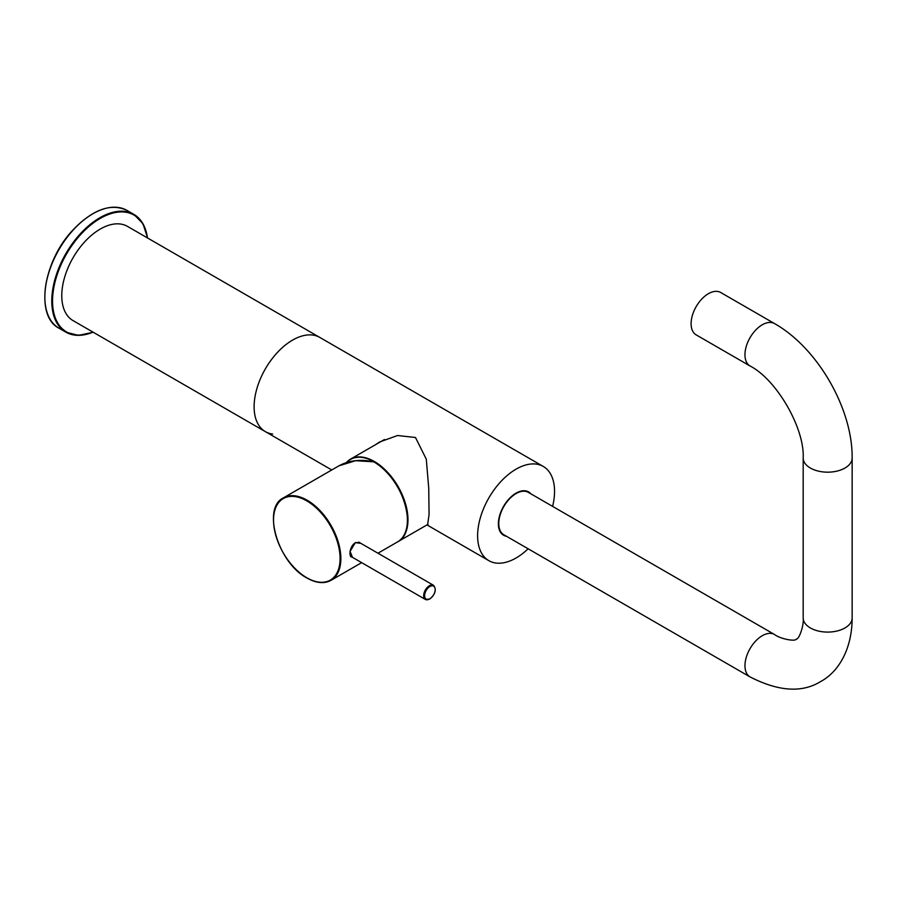 <?xml version="1.0" encoding="UTF-8"?>
<svg xmlns="http://www.w3.org/2000/svg" width="897" height="897" viewBox="0 0 897 897"><rect width="100%" height="100%" fill="white"/><g stroke="black" fill="none" stroke-linecap="round" stroke-linejoin="round"><path stroke-width="1.35" d="M406.722 528.064A47.328 27.325 -120 0 0 374.139 461.82A47.328 27.325 -120 0 0 346.735 462.46M346.365 462.572A47.597 27.482 60 0 1 350.525 459.129A47.597 27.482 60 0 1 374.329 461.484A47.597 27.482 60 0 1 405.422 503.43A47.597 27.482 60 0 1 398.122 541.575A47.597 27.482 60 0 1 397.842 541.743M349.897 553.27L351.355 556.858C350.346 556.959 349.92 555.254 350.054 551.733C350.783 547.54 352.532 544.546 355.313 542.741L354.259 543.425M351.355 556.858L352.073 557.115M352.476 557.351L350.065 551.386L355.347 542.651L360.886 543.358M273.54 519.901A47.597 27.482 60 0 1 283.396 497.88L338.943 465.823L355.604 460.71L374.105 461.843C402.831 476.789 419.235 531.786 397.55 541.911A47.597 27.482 -120 0 0 404.861 503.822A47.597 27.482 -120 0 0 373.836 461.865L374.217 462.09A47.059 27.168 60 0 1 407.406 519.901M338.943 465.823C348.989 460.363 360.661 459.017 373.948 461.776L373.993 461.82M360.426 543.089L355.347 542.674M499.45 517.625A17.267 9.968 -60 0 1 499.618 515.573M509.586 498.306A17.267 9.968 -60 0 1 511.279 497.14M506.435 536.271A25.026 14.453 -60 0 1 498.384 523.781A25.026 14.453 -60 0 1 516.078 493.137L516.078 493.137A25.026 14.453 -60 0 1 530.912 493.866M498.384 523.669A24.757 14.296 120 0 0 503.509 534.892A24.757 14.296 120 0 0 505.482 535.711M375.338 444.8L379.711 441.963L397.539 435.516L415.49 437.501L426.288 459.174L428.744 488.316L429.069 514.609L427.577 524.891L426.983 524.913L488.876 560.681A54.403 31.406 120 0 0 516.078 557.99A54.403 31.406 120 0 0 528.131 548.796M501.58 533.356A24.757 14.296 120 0 0 502.141 533.468M552.608 506.39A54.403 31.406 120 0 0 543.279 466.451L319.781 337.418A54.403 31.406 120 0 0 292.579 340.109A54.403 31.406 120 0 0 257.047 388.053A54.403 31.406 120 0 0 265.377 431.648A54.403 31.406 120 0 0 272.643 434.025M543.279 466.451A54.403 31.406 120 0 0 516.078 469.153A54.403 31.406 120 0 0 480.545 517.087A54.403 31.406 120 0 0 488.876 560.681M529.959 493.316A24.757 14.296 120 0 0 528.266 492.016A24.757 14.296 120 0 0 515.988 493.193M127.441 226.369A54.403 31.406 120 0 0 100.24 229.071A54.403 31.406 120 0 0 64.707 277.005A54.403 31.406 120 0 0 73.038 320.599L265.377 431.648A54.403 31.406 120 0 1 257.047 388.053A54.403 31.406 120 0 1 292.579 340.109A54.403 31.406 120 0 1 319.781 337.418L127.441 226.369M750.038 365.976A24.477 14.139 120 0 1 744.959 354.764A24.477 14.139 120 0 1 762.271 324.781A24.477 14.139 120 0 1 774.515 323.57L720.661 292.478A24.477 14.139 120 0 0 701.79 299.037A24.477 14.139 120 0 0 691.105 323.671A24.477 14.139 120 0 0 696.184 334.884L750.038 365.976C776.6 379.566 804.71 428.239 803.185 458.042L803.185 617.955C804.161 625.086 799.081 639.673 796.278 639.09C795.381 641.815 780.211 638.922 774.515 634.504L528.322 492.363A24.477 14.139 -60 0 0 516.078 493.574A24.477 14.139 -60 0 0 500.089 515.147A24.477 14.139 -60 0 0 503.845 534.769L750.038 676.91A24.477 14.139 -60 0 1 746.282 657.288A24.477 14.139 -60 0 1 762.271 635.715A24.477 14.139 -60 0 1 774.515 634.504M93.064 332.159A68.004 39.266 -60 0 1 65.862 332.159A68.004 39.266 -60 0 1 79.687 234.509A68.004 39.266 -60 0 1 133.855 214.372A68.004 39.266 -60 0 1 147.456 237.929M147.388 237.884A67.454 38.952 120 0 0 80.225 235.048A67.454 38.952 120 0 0 53.013 308.445A67.454 38.952 120 0 0 92.985 332.114M72.657 230.462A67.454 38.952 -60 0 1 92.739 213.856M126.937 210.38A68.004 39.266 120 0 0 72.758 230.518A68.004 39.266 120 0 0 58.933 328.156C35.039 316.338 42.865 261.834 72.511 230.462C92.548 209.517 110.69 202.823 126.937 210.38L133.855 214.372L142.959 223.667L147.601 238.008M44.85 296.806A67.454 38.952 -60 0 1 72.534 230.607M359.652 542.483L355.347 542.651M361.648 562.643L331.004 580.337C324.232 583.992 316.204 583.218 306.931 578.004C278.16 563.114 261.689 508.027 283.396 497.88A47.597 27.482 60 0 1 307.2 500.246A47.597 27.482 60 0 1 338.292 542.192A47.597 27.482 60 0 1 331.004 580.337A47.597 27.482 60 0 1 307.2 577.971M306.819 500.907A47.059 27.168 -120 0 0 273.54 520.114A47.059 27.168 -120 0 0 306.819 577.758A47.059 27.168 -120 0 0 340.086 558.539A47.059 27.168 -120 0 0 306.819 500.907M429.428 599.017A8.163 4.709 -60 0 1 425.346 599.42A8.163 4.709 -60 0 1 424.102 592.883A8.163 4.709 -60 0 1 429.428 585.696A8.163 4.709 -60 0 1 433.509 585.293L358.744 542.124M429.91 598.736A7.479 4.317 120 0 0 435.202 589.576A7.479 4.317 120 0 0 429.91 586.526A7.479 4.317 120 0 0 424.617 595.686A7.479 4.317 120 0 0 429.91 598.736M774.515 323.57C817.537 347.823 852.666 408.651 852.15 458.042A24.477 14.139 180 0 1 844.985 468.032A24.477 14.139 180 0 1 810.361 468.032A24.477 14.139 180 0 1 803.185 458.042M852.15 458.042L852.15 617.955A24.477 14.139 180 0 1 844.985 627.945A24.477 14.139 180 0 1 810.361 627.945A24.477 14.139 180 0 1 803.185 617.955M398.122 541.575L428.048 524.308M350.525 459.129L384.488 439.519M93.198 332.238L78.454 335.388L65.862 332.159L58.933 328.156M397.55 541.911L377.962 553.214M331.755 469.961L265.377 431.648M350.783 556.364L425.346 599.42L429.775 599.05C435.46 594.038 436.704 589.452 433.509 585.293M852.15 617.955C852.105 649.08 838.583 671.92 820.755 681.485C802.12 693.056 778.551 691.52 750.038 676.91"/></g></svg>
